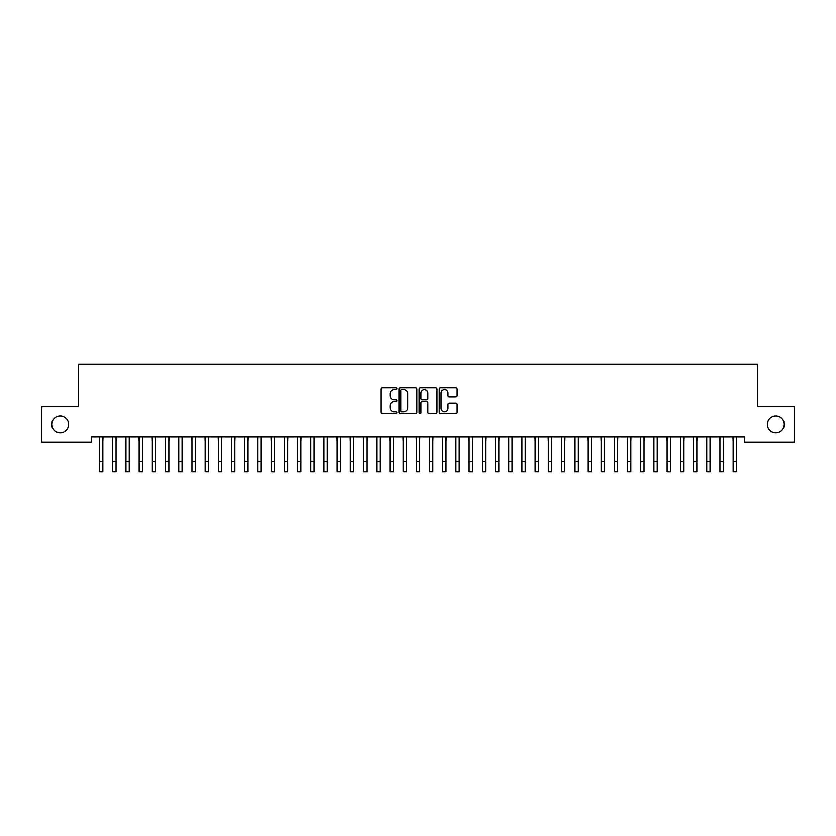 <?xml version="1.0" encoding="UTF-8"?>
<svg xmlns="http://www.w3.org/2000/svg" width="836" height="836" viewBox="0 0 836 836"><rect width="100%" height="100%" fill="white"/><g stroke="black" fill="none" stroke-linecap="round" stroke-linejoin="round"><path stroke-width="1.25" d="M396.881 388.615A0.909 0.909 0 0 0 395.971 387.705L382.209 387.705A1.296 1.296 0 0 0 380.913 389.001L380.913 412.326A1.296 1.296 0 0 0 382.209 413.621L395.971 413.621A0.909 0.909 0 0 0 396.881 412.712A0.909 0.909 0 0 0 395.971 411.803L394.195 411.803A4.149 4.149 0 0 1 390.046 407.654L390.046 405.711A4.149 4.149 0 0 1 394.195 401.573L395.971 401.573A0.909 0.909 0 0 0 396.881 400.663A0.909 0.909 0 0 0 395.971 399.754L394.195 399.754A4.149 4.149 0 0 1 390.046 395.606L390.046 393.662A4.149 4.149 0 0 1 394.195 389.524L395.971 389.524A0.909 0.909 0 0 0 396.881 388.615M767.406 424.427A8.444 8.444 0 0 0 775.85 432.87A8.444 8.444 0 0 0 784.304 424.427A8.444 8.444 0 0 0 775.85 415.973A8.444 8.444 0 0 0 767.406 424.427M51.696 424.427A8.444 8.444 0 0 0 60.15 432.87A8.444 8.444 0 0 0 68.594 424.427A8.444 8.444 0 0 0 60.15 415.973A8.444 8.444 0 0 0 51.696 424.427M455.871 396.839A1.296 1.296 0 0 0 457.167 395.543L457.167 389.001A1.296 1.296 0 0 0 455.871 387.705L440.572 387.705A1.296 1.296 0 0 0 439.276 389.001L439.276 412.326A1.296 1.296 0 0 0 440.572 413.621L455.871 413.621A1.296 1.296 0 0 0 457.167 412.326L457.167 404.415A1.296 1.296 0 0 0 455.871 403.119L449.319 403.119A1.296 1.296 0 0 0 448.023 404.415L448.023 408.334A3.469 3.469 0 0 1 444.564 411.803A3.469 3.469 0 0 1 441.094 408.334L441.094 392.983A3.469 3.469 0 0 1 444.564 389.524A3.469 3.469 0 0 1 448.023 392.983L448.023 395.543A1.296 1.296 0 0 0 449.319 396.839L455.871 396.839M744.437 436.967L91.563 436.967L91.563 442.244L41.8 442.244L41.8 406.599L78.365 406.599L78.365 364.36L757.635 364.36L757.635 406.599L794.2 406.599L794.2 442.244L744.437 442.244L744.437 436.967M416.871 389.001A1.296 1.296 0 0 0 415.576 387.705L400.277 387.705A1.296 1.296 0 0 0 398.981 389.001L398.981 412.326A1.296 1.296 0 0 0 400.277 413.621L415.576 413.621A1.296 1.296 0 0 0 416.871 412.326L416.871 389.001M420.424 387.705L435.723 387.705A1.296 1.296 0 0 1 437.019 389.001L437.019 412.326A1.296 1.296 0 0 1 435.723 413.621L429.171 413.621A1.296 1.296 0 0 1 427.875 412.326L427.875 402.868A1.296 1.296 0 0 0 426.579 401.573L422.243 401.573A1.296 1.296 0 0 0 420.947 402.868L420.947 412.712A0.909 0.909 0 0 1 420.038 413.621A0.909 0.909 0 0 1 419.129 412.712L419.129 389.001A1.296 1.296 0 0 1 420.424 387.705M401.708 389.524A0.909 0.909 0 0 0 400.799 390.422L400.799 410.894A0.909 0.909 0 0 0 401.708 411.803L403.589 411.803A4.149 4.149 0 0 0 407.728 407.654L407.728 393.662A4.149 4.149 0 0 0 403.589 389.524L401.708 389.524M427.875 393.045A3.469 3.469 0 0 0 424.416 389.586A3.469 3.469 0 0 0 420.947 393.045L420.947 398.458A1.296 1.296 0 0 0 422.243 399.754L426.579 399.754A1.296 1.296 0 0 0 427.875 398.458L427.875 393.045M102.849 441.941L103.016 436.967M99.547 441.941L99.379 436.967M99.547 461.733L102.849 461.733L102.849 471.64L99.547 471.64L99.547 437.374M102.849 461.733L102.849 437.374M116.047 441.941L116.214 436.967M112.745 441.941L112.578 436.967M129.246 441.941L129.413 436.967M125.954 441.941L125.787 436.967M112.745 471.64L116.047 471.64L112.745 471.64L112.745 437.374M116.047 471.64L116.047 437.374M125.954 471.64L129.246 471.64L125.954 471.64L125.954 437.374M129.246 471.64L129.246 437.374M142.454 441.941L142.622 436.967M139.152 441.941L138.985 436.967M155.653 441.941L155.82 436.967M152.351 441.941L152.183 436.967M139.152 471.64L142.454 471.64L139.152 471.64L139.152 437.374M142.454 471.64L142.454 437.374M152.351 471.64L155.653 471.64L152.351 471.64L152.351 437.374M155.653 471.64L155.653 437.374M168.851 441.941L169.018 436.967M165.549 441.941L165.382 436.967M165.549 471.64L168.851 471.64L165.549 471.64L165.549 437.374M168.851 471.64L168.851 437.374M182.049 441.941L182.217 436.967M178.747 441.941L178.58 436.967M178.747 471.64L182.049 471.64L178.747 471.64L178.747 437.374M182.049 471.64L182.049 437.374M195.248 441.941L195.415 436.967M191.946 441.941L191.778 436.967M191.946 471.64L195.248 471.64L191.946 471.64L191.946 437.374M195.248 471.64L195.248 437.374M208.446 441.941L208.613 436.967M205.154 441.941L204.987 436.967M205.154 471.64L208.446 471.64L205.154 471.64L205.154 437.374M208.446 471.64L208.446 437.374M221.655 441.941L221.822 436.967M218.353 441.941L218.186 436.967M218.353 471.64L221.655 471.64L218.353 471.64L218.353 437.374M221.655 471.64L221.655 437.374M234.853 441.941L235.02 436.967M231.551 441.941L231.384 436.967M231.551 471.64L234.853 471.64L231.551 471.64L231.551 437.374M234.853 471.64L234.853 437.374M248.052 441.941L248.219 436.967M244.749 441.941L244.582 436.967M244.749 471.64L248.052 471.64L244.749 471.64L244.749 437.374M248.052 471.64L248.052 437.374M261.25 441.941L261.417 436.967M257.948 441.941L257.781 436.967M257.948 471.64L261.25 471.64L257.948 471.64L257.948 437.374M261.25 471.64L261.25 437.374M274.448 441.941L274.616 436.967M271.146 441.941L270.979 436.967M271.146 471.64L274.448 471.64L271.146 471.64L271.146 437.374M274.448 471.64L274.448 437.374M287.647 441.941L287.814 436.967M284.355 441.941L284.188 436.967M284.355 471.64L287.647 471.64L284.355 471.64L284.355 437.374M287.647 471.64L287.647 437.374M300.845 441.941L301.012 436.967M297.553 441.941L297.386 436.967M297.553 471.64L300.845 471.64L297.553 471.64L297.553 437.374M300.845 471.64L300.845 437.374M314.054 441.941L314.221 436.967M310.752 441.941L310.584 436.967M310.752 471.64L314.054 471.64L310.752 471.64L310.752 437.374M314.054 471.64L314.054 437.374M327.252 441.941L327.419 436.967M323.95 441.941L323.783 436.967M323.95 471.64L327.252 471.64L323.95 471.64L323.95 437.374M327.252 471.64L327.252 437.374M340.451 441.941L340.618 436.967M337.148 441.941L336.981 436.967M337.148 471.64L340.451 471.64L337.148 471.64L337.148 437.374M340.451 471.64L340.451 437.374M353.649 441.941L353.816 436.967M350.347 441.941L350.18 436.967M350.347 471.64L353.649 471.64L350.347 471.64L350.347 437.374M353.649 471.64L353.649 437.374M366.847 441.941L367.014 436.967M363.545 441.941L363.378 436.967M363.545 471.64L366.847 471.64L363.545 471.64L363.545 437.374M366.847 471.64L366.847 437.374M380.046 441.941L380.213 436.967M376.754 441.941L376.587 436.967M376.754 471.64L380.046 471.64L376.754 471.64L376.754 437.374M380.046 471.64L380.046 437.374M393.254 441.941L393.422 436.967M389.952 441.941L389.785 436.967M389.952 471.64L393.254 471.64L389.952 471.64L389.952 437.374M393.254 471.64L393.254 437.374M406.453 441.941L406.62 436.967M403.151 441.941L402.983 436.967M403.151 471.64L406.453 471.64L403.151 471.64L403.151 437.374M406.453 471.64L406.453 437.374M419.651 441.941L419.818 436.967M416.349 441.941L416.182 436.967M416.349 471.64L419.651 471.64L416.349 471.64L416.349 437.374M419.651 471.64L419.651 437.374M432.849 441.941L433.017 436.967M429.547 441.941L429.38 436.967M429.547 471.64L432.849 471.64L429.547 471.64L429.547 437.374M432.849 471.64L432.849 437.374M446.048 441.941L446.215 436.967M442.746 441.941L442.578 436.967M442.746 471.64L446.048 471.64L442.746 471.64L442.746 437.374M446.048 471.64L446.048 437.374M459.246 441.941L459.413 436.967M455.954 441.941L455.787 436.967M455.954 471.64L459.246 471.64L455.954 471.64L455.954 437.374M459.246 471.64L459.246 437.374M472.455 441.941L472.622 436.967M469.153 441.941L468.986 436.967M469.153 471.64L472.455 471.64L469.153 471.64L469.153 437.374M472.455 471.64L472.455 437.374M485.653 441.941L485.82 436.967M482.351 441.941L482.184 436.967M482.351 471.64L485.653 471.64L482.351 471.64L482.351 437.374M485.653 471.64L485.653 437.374M498.852 441.941L499.019 436.967M495.549 441.941L495.382 436.967M495.549 471.64L498.852 471.64L495.549 471.64L495.549 437.374M498.852 471.64L498.852 437.374M512.05 441.941L512.217 436.967M508.748 441.941L508.581 436.967M508.748 471.64L512.05 471.64L508.748 471.64L508.748 437.374M512.05 471.64L512.05 437.374M525.248 441.941L525.416 436.967M521.946 441.941L521.779 436.967M521.946 471.64L525.248 471.64L521.946 471.64L521.946 437.374M525.248 471.64L525.248 437.374M538.447 441.941L538.614 436.967M535.155 441.941L534.988 436.967M535.155 471.64L538.447 471.64L535.155 471.64L535.155 437.374M538.447 471.64L538.447 437.374M551.645 441.941L551.812 436.967M548.353 441.941L548.186 436.967M548.353 471.64L551.645 471.64L548.353 471.64L548.353 437.374M551.645 471.64L551.645 437.374M564.854 441.941L565.021 436.967M561.552 441.941L561.384 436.967M561.552 471.64L564.854 471.64L561.552 471.64L561.552 437.374M564.854 471.64L564.854 437.374M578.052 441.941L578.219 436.967M574.75 441.941L574.583 436.967M574.75 471.64L578.052 471.64L574.75 471.64L574.75 437.374M578.052 471.64L578.052 437.374M591.251 441.941L591.418 436.967M587.948 441.941L587.781 436.967M587.948 471.64L591.251 471.64L587.948 471.64L587.948 437.374M591.251 471.64L591.251 437.374M604.449 441.941L604.616 436.967M601.147 441.941L600.98 436.967M601.147 471.64L604.449 471.64L601.147 471.64L601.147 437.374M604.449 471.64L604.449 437.374M617.647 441.941L617.814 436.967M614.345 441.941L614.178 436.967M614.345 471.64L617.647 471.64L614.345 471.64L614.345 437.374M617.647 471.64L617.647 437.374M630.846 441.941L631.013 436.967M627.554 441.941L627.387 436.967M627.554 471.64L630.846 471.64L627.554 471.64L627.554 437.374M630.846 471.64L630.846 437.374M644.054 441.941L644.222 436.967M640.752 441.941L640.585 436.967M640.752 471.64L644.054 471.64L640.752 471.64L640.752 437.374M644.054 471.64L644.054 437.374M657.253 441.941L657.42 436.967M653.951 441.941L653.783 436.967M653.951 471.64L657.253 471.64L653.951 471.64L653.951 437.374M657.253 471.64L657.253 437.374M670.451 441.941L670.618 436.967M667.149 441.941L666.982 436.967M667.149 471.64L670.451 471.64L667.149 471.64L667.149 437.374M670.451 471.64L670.451 437.374M683.649 441.941L683.817 436.967M680.347 441.941L680.18 436.967M680.347 471.64L683.649 471.64L680.347 471.64L680.347 437.374M683.649 471.64L683.649 437.374M696.848 441.941L697.015 436.967M693.546 441.941L693.378 436.967M693.546 471.64L696.848 471.64L693.546 471.64L693.546 437.374M696.848 471.64L696.848 437.374M710.046 441.941L710.213 436.967M706.754 441.941L706.587 436.967M706.754 471.64L710.046 471.64L706.754 471.64L706.754 437.374M710.046 471.64L710.046 437.374M723.255 441.941L723.422 436.967M719.953 441.941L719.786 436.967M719.953 471.64L723.255 471.64L719.953 471.64L719.953 437.374M723.255 471.64L723.255 437.374M736.453 441.941L736.62 436.967M733.151 441.941L732.984 436.967M733.151 471.64L736.453 471.64L733.151 471.64L733.151 437.374M736.453 471.64L736.453 437.374M112.745 461.733L116.047 461.733M125.954 461.733L129.246 461.733M139.152 461.733L142.454 461.733M152.351 461.733L155.653 461.733M165.549 461.733L168.851 461.733M178.747 461.733L182.049 461.733M191.946 461.733L195.248 461.733M205.154 461.733L208.446 461.733M218.353 461.733L221.655 461.733M231.551 461.733L234.853 461.733M244.749 461.733L248.052 461.733M257.948 461.733L261.25 461.733M271.146 461.733L274.448 461.733M284.355 461.733L287.647 461.733M297.553 461.733L300.845 461.733M310.752 461.733L314.054 461.733M323.95 461.733L327.252 461.733M337.148 461.733L340.451 461.733M350.347 461.733L353.649 461.733M363.545 461.733L366.847 461.733M376.754 461.733L380.046 461.733M389.952 461.733L393.254 461.733M403.151 461.733L406.453 461.733M416.349 461.733L419.651 461.733M429.547 461.733L432.849 461.733M442.746 461.733L446.048 461.733M455.954 461.733L459.246 461.733M469.153 461.733L472.455 461.733M482.351 461.733L485.653 461.733M495.549 461.733L498.852 461.733M508.748 461.733L512.05 461.733M521.946 461.733L525.248 461.733M535.155 461.733L538.447 461.733M548.353 461.733L551.645 461.733M561.552 461.733L564.854 461.733M574.75 461.733L578.052 461.733M587.948 461.733L591.251 461.733M601.147 461.733L604.449 461.733M614.345 461.733L617.647 461.733M627.554 461.733L630.846 461.733M640.752 461.733L644.054 461.733M653.951 461.733L657.253 461.733M667.149 461.733L670.451 461.733M680.347 461.733L683.649 461.733M693.546 461.733L696.848 461.733M706.754 461.733L710.046 461.733M719.953 461.733L723.255 461.733M733.151 461.733L736.453 461.733"/></g></svg>
